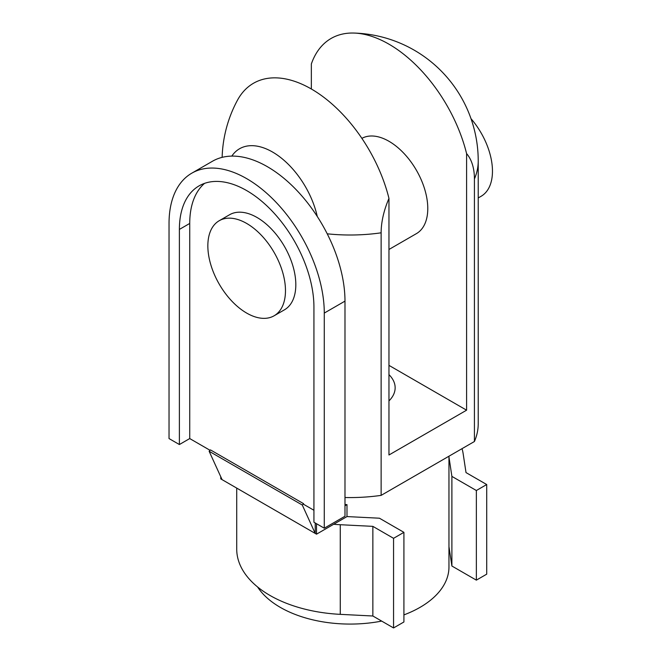 <?xml version="1.0" encoding="UTF-8"?>
<svg xmlns="http://www.w3.org/2000/svg" width="661" height="661" viewBox="0 0 661 661"><rect width="100%" height="100%" fill="white"/><g stroke="black" fill="none" stroke-linecap="round" stroke-linejoin="round"><path stroke-width="0.99" d="M388.965 44.18A115.716 66.811 60 0 1 466.592 153.6A65.968 38.09 -60 0 1 474.424 178.957L474.424 441.507A128.069 73.941 0 0 0 478.225 423.627L478.225 161.069A128.069 128.069 0 0 0 353.866 33.05A115.716 66.811 60 0 1 388.965 44.18M231.813 156.103A65.968 38.09 60 0 1 272.53 152.022A65.968 38.09 60 0 1 317.272 216.486M344.984 497.51A128.069 73.941 0 0 0 381.133 495.37L381.133 232.812A65.968 38.09 -60 0 1 388.965 198.416A115.716 66.811 -120 0 0 311.348 88.995A115.716 66.811 -120 0 0 237.431 100.274A128.069 128.069 0 0 0 222.137 157.351M448.959 456.214L448.959 567.039A98.803 57.044 180 0 1 403.912 614.895M381.686 621.092A98.803 57.044 180 0 1 280.297 607.368A98.803 57.044 180 0 1 257.575 586.951M471.012 118.691A54.888 31.687 60 0 1 481.101 196.284L478.225 197.945M361.889 138.356A54.888 31.687 60 0 1 388.965 141.28A54.888 31.687 60 0 1 424.825 189.649A54.888 31.687 60 0 1 416.413 233.63L388.965 249.478M274.1 315.793L284.453 309.819A54.888 31.687 -120 0 0 292.864 265.838A54.888 31.687 -120 0 0 257.005 217.469A54.888 31.687 -120 0 0 229.565 214.751L219.212 220.724A54.888 31.687 -120 0 0 210.801 264.706A54.888 31.687 -120 0 0 246.66 313.074A54.888 31.687 -120 0 0 274.1 315.793A54.888 31.687 -120 0 0 282.52 271.811A54.888 31.687 -120 0 0 246.66 223.443A54.888 31.687 -120 0 0 219.212 220.724M179.387 444.539L169.034 438.565L169.034 223.443A109.776 63.382 60 0 1 191.773 173.19A109.776 63.382 60 0 1 246.66 178.627A109.776 63.382 60 0 1 324.278 313.074L324.278 528.197L313.934 522.223L313.934 307.101A95.143 54.929 60 0 0 246.66 190.583A95.143 54.929 60 0 0 199.085 185.865A95.143 54.929 60 0 0 179.387 229.417L189.732 223.443L189.732 438.565L179.387 444.539L179.387 229.417M324.278 528.197L344.984 516.241L344.984 301.127A109.776 63.382 -120 0 0 267.358 166.679A109.776 63.382 -120 0 0 212.47 161.243L191.773 173.19M462.039 448.662A113.436 65.489 180 0 1 463.163 453.768L466.013 472.59L486.711 484.538L476.358 490.512L476.358 580.143L451.893 566.023L448.959 546.622M236.721 488.099L236.721 549.109A113.436 65.489 0 0 0 269.944 595.421A113.436 65.489 0 0 0 340.266 614.35L372.862 616.002L393.559 627.95L403.912 621.976L403.912 532.345L379.447 518.216L346.992 516.58L346.992 504.624L344.984 504.525M403.912 532.345L393.559 538.318L372.862 526.363L340.266 524.718A113.436 65.489 180 0 1 333.665 524.272L316.52 534.171L220.782 478.895L220.782 476.804M388.965 374.638A44.989 25.969 180 0 1 395.146 387.776A44.989 25.969 180 0 1 388.965 400.905M303.581 503.674L302.292 505.037L209.14 451.265L210.438 449.893L303.581 503.674L303.581 504.293L313.934 510.267M204.546 183.37A95.143 54.929 -120 0 0 189.732 223.443M210.049 450.298L189.732 438.565M302.292 505.037L315.223 533.427L315.223 522.967M451.893 566.023L451.893 476.391L476.358 490.512M448.959 456.991L451.893 476.391M476.358 580.143L486.711 574.169L486.711 484.538M393.559 627.95L393.559 538.318M346.992 516.58L333.665 524.272M344.984 505.789L346.992 504.624M316.52 523.71L316.52 534.171M209.14 451.265L222.079 479.646M372.862 616.002L372.862 526.363M311.348 88.995L311.348 63.968A115.716 66.811 60 0 1 353.866 33.05M388.965 365.368L466.592 410.184L388.965 454.991L388.965 198.416M466.592 153.6L466.592 410.184M474.424 441.507L381.133 495.37M474.424 178.957A128.069 73.941 0 0 0 478.225 161.069M327.22 233.812A128.069 73.941 0 0 0 381.133 232.812M324.278 313.074L344.984 301.127M340.266 614.35L340.266 524.718"/></g></svg>
